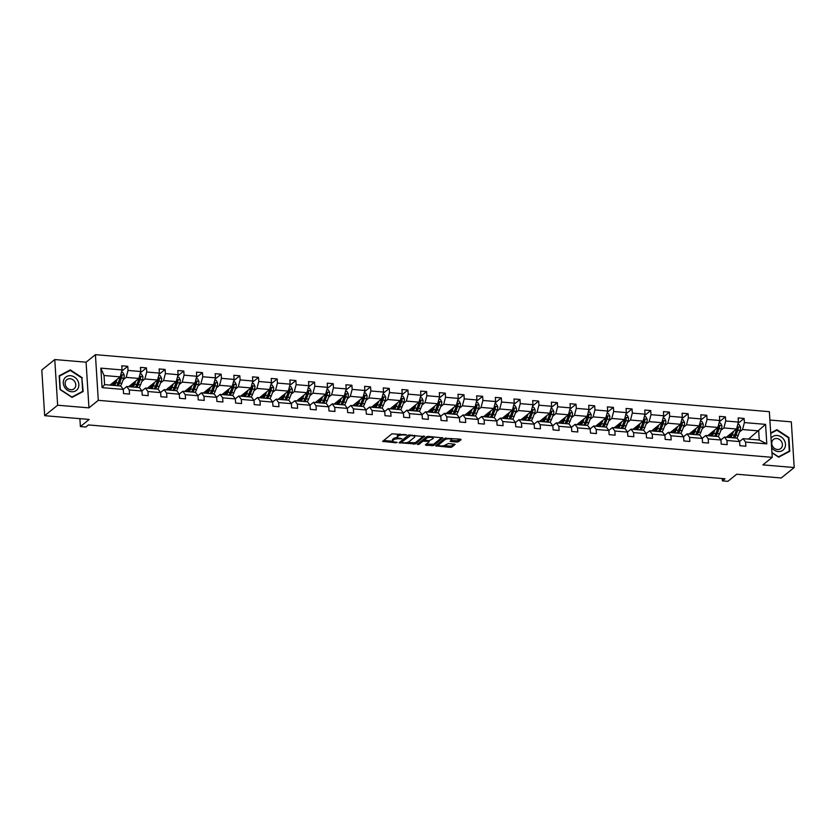 <?xml version="1.0" encoding="UTF-8"?>
<svg xmlns="http://www.w3.org/2000/svg" width="836" height="836" viewBox="0 0 836 836"><rect width="100%" height="100%" fill="white"/><g stroke="black" fill="none" stroke-linecap="round" stroke-linejoin="round"><path stroke-width="1.25" d="M406.578 434.908L391.938 433.8L382.669 441.377L395.919 442.766L397.173 442.422L395.02 442.056A4.107 1.327 176.4 0 1 392.554 441A4.107 1.327 176.4 0 1 392.889 440.415L393.651 439.809A4.107 1.327 176.4 0 1 399.044 438.806L401.834 438.722L399.754 438.231A4.107 1.327 176.4 0 1 397.288 437.176A4.107 1.327 176.4 0 1 397.622 436.601L398.385 435.984A4.107 1.327 176.4 0 1 403.778 434.992L406.578 434.908M44.674 415.68L41.8 370.014L54.768 359.553L57.642 405.22L44.674 415.68L89.212 419.442L80.392 426.559L85.836 427.018L88.428 424.928L725.011 478.777L722.419 480.867L727.863 481.337L736.694 474.221L781.232 477.983L794.2 467.533L791.326 421.856L769.883 420.048M456.843 442.045L458.525 441.732L461.096 439.652L460.427 439.151L444.877 438.283L435.608 445.86L450.249 447.365L451.931 447.051L455.139 444.365L448.441 443.529L445.212 445.086A3.428 1.108 176.4 0 1 441.408 445.954A3.428 1.108 176.4 0 1 438.639 445.034A3.428 1.108 176.4 0 1 438.921 444.553L444.961 439.684A3.428 1.108 176.4 0 1 448.765 438.827A3.428 1.108 176.4 0 1 451.524 439.736A3.428 1.108 176.4 0 1 451.241 440.217L450.134 441.209L450.907 441.544L456.843 442.045L456.759 440.812L460.155 439.119M57.642 405.22L88.95 407.863L98.293 400.339L772.234 457.344L762.892 464.879L794.2 467.533M424.552 436.559L408.334 435.19L399.054 442.766L415.377 443.958L424.531 436.214M428.293 436.423L442.934 437.928L433.654 445.504L426.036 445.316L425.367 444.804L429.087 441.805L428.419 441.293L422.797 441.272L418.93 444.397L417.206 444.376L426.611 436.737L428.293 436.423M739.567 441.502L743.099 438.66L759.266 440.018L766.8 443.874L745.607 442.087L745.869 446.215L739.881 445.713L739.62 441.575L726.933 440.499L727.195 444.637L721.207 444.135L720.945 439.997L708.249 438.921L708.51 443.059L702.522 442.547L702.271 438.419L689.575 437.343L689.836 441.481L683.848 440.969L683.587 436.831L670.9 435.765L671.162 439.893L665.174 439.391L664.913 435.253L652.226 434.187L652.477 438.315L646.5 437.813L646.238 433.675L633.542 432.599L633.803 436.737L627.815 436.235L627.554 432.097L614.868 431.021L615.129 435.159L609.141 434.647L608.88 430.519L596.193 429.443L596.455 433.581L590.467 433.069L590.206 428.931L577.509 427.865L577.77 431.993L571.782 431.491L571.531 427.353L558.835 426.287L559.096 430.415L553.108 429.913L552.847 425.775L540.16 424.698L540.422 428.837L534.434 428.335L534.173 424.197L521.476 423.12L521.737 427.259L515.76 426.747L515.498 422.619L502.802 421.543L503.063 425.681L497.075 425.169L496.814 421.03L484.128 419.965L484.389 424.092L478.401 423.591L478.14 419.453L465.453 418.387L465.704 422.514L459.727 422.013L459.466 417.875L446.769 416.798L447.03 420.936L441.042 420.435L440.781 416.297L428.095 415.22L428.356 419.358L422.368 418.846L422.107 414.719L409.421 413.642L409.682 417.781L403.694 417.268L403.433 413.13L390.736 412.064L390.997 416.192L385.009 415.691L384.759 411.552L372.062 410.486L372.323 414.614L366.335 414.113L366.074 409.974L353.388 408.898L353.649 413.036L347.661 412.535L347.4 408.396L334.714 407.32L334.964 411.458L328.987 410.946L328.726 406.818L316.029 405.742L316.29 409.88L310.302 409.368L310.041 405.23L297.355 404.164L297.616 408.292L291.628 407.79L291.367 403.652L278.681 402.586L278.942 406.714L272.954 406.212L272.693 402.074L259.996 400.998L260.257 405.136L254.269 404.634L254.008 400.496L241.322 399.42L241.583 403.558L235.595 403.046L235.334 398.918L222.648 397.842L222.909 401.98L216.921 401.468L216.66 397.33L203.963 396.264L204.224 400.392L198.236 399.89L197.986 395.752L185.289 394.686L185.55 398.814L179.562 398.312L179.301 394.174L166.615 393.098L166.876 397.236L160.888 396.734L160.627 392.596L147.941 391.52L148.191 395.658L142.214 395.146L141.953 391.018L129.256 389.942L129.517 394.08L123.529 393.568L123.268 389.43L102.086 387.643L100.853 368.143L122.046 369.93L121.784 365.802L127.772 366.304L128.033 370.442L140.72 371.518L140.458 367.38L146.446 367.882L146.708 372.02L159.404 373.096L159.143 368.958L165.131 369.46L165.382 373.598L178.078 374.674L177.817 370.536L183.805 371.048L184.066 375.176L196.753 376.252L196.491 372.114L202.479 372.626L202.74 376.764L215.427 377.83L215.176 373.702L221.153 374.204L221.415 378.342L234.111 379.419L233.85 375.28L239.838 375.782L240.099 379.92L252.785 380.997L252.524 376.858L258.512 377.36L258.773 381.498L271.46 382.575L271.198 378.436L277.186 378.948L277.447 383.076L290.144 384.152L289.883 380.014L295.871 380.526L296.132 384.664L308.818 385.73L308.557 381.603L314.545 382.104L314.806 386.242L327.493 387.319L327.231 383.181L333.219 383.682L333.48 387.82L346.177 388.897L345.916 384.759L351.904 385.26L352.155 389.398L364.851 390.475L364.59 386.336L370.578 386.849L370.839 390.976L383.525 392.053L383.264 387.914L389.252 388.426L389.513 392.565L402.2 393.631L401.949 389.503L407.926 390.004L408.187 394.143L420.884 395.219L420.623 391.081L426.611 391.582L426.872 395.721L439.558 396.797L439.297 392.659L445.285 393.16L445.546 397.299L458.232 398.375L457.971 394.237L463.959 394.749L464.22 398.876L476.917 399.953L476.656 395.815L482.644 396.327L482.894 400.465L495.591 401.531L495.33 397.403L501.318 397.905L501.579 402.043L514.265 403.119L514.004 398.981L519.992 399.483L520.253 403.621L532.95 404.697L532.689 400.559L538.666 401.061L538.927 405.199L551.624 406.275L551.363 402.137L557.351 402.649L557.612 406.777L570.298 407.853L570.037 403.715L576.025 404.227L576.286 408.365L588.972 409.431L588.722 405.303L594.699 405.805L594.96 409.943L607.657 411.019L607.396 406.881L613.384 407.383L613.645 411.521L626.331 412.597L626.07 408.459L632.058 408.961L632.319 413.099L645.005 414.175L644.744 410.037L650.732 410.549L650.993 414.677L663.69 415.753L663.429 411.615L669.417 412.127L669.667 416.265L682.364 417.331L682.103 413.203L688.091 413.705L688.352 417.843L701.038 418.909L700.777 414.781L706.765 415.283L707.026 419.421L719.712 420.498L719.462 416.359L725.439 416.861L725.7 420.999L738.397 422.075L738.136 417.937L744.124 418.449L744.385 422.577L765.577 424.375L766.8 443.874M743.099 438.66L745.607 442.087M98.293 400.339L95.419 354.663L769.36 411.678L772.234 457.344M720.851 430.362L723.851 427.938L736.537 429.014L726.348 437.238M715.95 434.312L715.177 434.939M736.537 429.014L738.397 422.075M723.851 427.938L725.7 420.999M720.893 439.924L724.425 437.071L737.112 438.148L739.62 441.575M724.425 437.071L726.933 440.499M702.167 428.784L705.176 426.36L717.863 427.436L707.664 435.66M697.266 432.734L696.492 433.361M717.863 427.436L719.712 420.498M705.176 426.36L707.026 419.421M702.219 438.346L705.751 435.493L718.438 436.57L720.945 439.997M705.751 435.493L708.249 438.921M683.493 427.206L686.492 424.782L699.189 425.858L688.989 434.083M678.592 431.157L677.818 431.773M699.189 425.858L701.038 418.909M686.492 424.782L688.352 417.843M683.534 436.768L687.067 433.915L699.763 434.992L702.271 438.419M687.067 433.915L689.575 437.343M664.819 425.628L667.818 423.204L680.514 424.28L670.315 432.494M659.917 429.579L659.144 430.195M680.514 424.28L682.364 417.331M667.818 423.204L669.667 416.265M664.86 435.18L668.392 432.337L681.089 433.414L683.587 436.831M668.392 432.337L670.9 435.765M646.134 424.04L649.144 421.626L661.83 422.692L651.631 430.916M641.243 427.99L640.47 428.617M661.83 422.692L663.69 415.753M649.144 421.626L650.993 414.677M646.186 433.602L649.718 430.759L662.405 431.825L664.913 435.253M649.718 430.759L652.226 434.187M627.46 422.462L630.469 420.038L643.156 421.114L632.957 429.338M622.559 426.412L621.785 427.039M643.156 421.114L645.005 414.175M630.469 420.038L632.319 413.099M627.502 432.024L631.034 429.171L643.73 430.247L646.238 433.675M631.034 429.171L633.542 432.599M608.786 420.884L611.785 418.46L624.482 419.536L614.282 427.76M603.885 424.834L603.111 425.461M624.482 419.536L626.331 412.597M611.785 418.46L613.645 411.521M608.827 430.446L612.36 427.593L625.056 428.669L627.554 432.097M612.36 427.593L614.868 431.021M590.111 419.306L593.111 416.882L605.797 417.958L595.608 426.182M585.21 423.256L584.437 423.873M605.797 417.958L607.657 411.019M593.111 416.882L594.96 409.943M590.153 428.868L593.685 426.015L606.372 427.091L608.88 430.519M593.685 426.015L596.193 429.443M571.427 417.728L574.437 415.304L587.123 416.38L576.924 424.594M566.526 421.678L565.753 422.295M587.123 416.38L588.972 409.431M574.437 415.304L576.286 408.365M571.479 427.28L575.011 424.437L587.698 425.514L590.206 428.931M575.011 424.437L577.509 427.865M552.753 416.14L555.752 413.726L568.449 414.792L558.249 423.016M547.852 420.09L547.078 420.717M568.449 414.792L570.298 407.853M555.752 413.726L557.612 406.777M552.795 425.702L556.327 422.859L569.023 423.925L571.531 427.353M556.327 422.859L558.835 426.287M534.079 414.562L537.078 412.138L549.764 413.214L539.575 421.438M529.178 418.512L528.404 419.139M549.764 413.214L551.624 406.275M537.078 412.138L538.927 405.199M534.12 424.124L537.652 421.271L550.339 422.347L552.847 425.775M537.652 421.271L540.16 424.698M515.394 412.984L518.404 410.56L531.09 411.636L520.891 419.86M510.503 416.934L509.72 417.561M531.09 411.636L532.95 404.697M518.404 410.56L520.253 403.621M515.446 422.546L518.978 419.693L531.665 420.769L534.173 424.197M518.978 419.693L521.476 423.12M496.72 411.406L499.719 408.982L512.416 410.058L502.217 418.282M491.819 415.356L491.045 415.973M512.416 410.058L514.265 403.119M499.719 408.982L501.579 402.043M496.762 420.968L500.294 418.115L512.99 419.191L515.498 422.619M500.294 418.115L502.802 421.543M478.046 409.828L481.045 407.404L493.742 408.48L483.542 416.694M473.145 413.778L472.371 414.395M493.742 408.48L495.591 401.531M481.045 407.404L482.894 400.465M478.087 419.379L481.62 416.537L494.316 417.613L496.814 421.03M481.62 416.537L484.128 419.965M459.361 408.24L462.371 405.826L475.057 406.892L464.858 415.116M454.47 412.19L453.697 412.817M475.057 406.892L476.917 399.953M462.371 405.826L464.22 398.876M459.413 417.801L462.945 414.959L475.632 416.025L478.14 419.453M462.945 414.959L465.453 418.387M440.687 406.662L443.697 404.237L456.383 405.314L446.184 413.538M435.786 410.612L435.013 411.239M456.383 405.314L458.232 398.375M443.697 404.237L445.546 397.299M440.729 416.224L444.271 413.371L456.958 414.447L459.466 417.875M444.271 413.371L446.769 416.798M422.013 405.084L425.012 402.659L437.709 403.736L427.51 411.96M417.112 409.034L416.338 409.661M437.709 403.736L439.558 396.797M425.012 402.659L426.872 395.721M422.055 414.646L425.587 411.793L438.283 412.869L440.781 416.297M425.587 411.793L428.095 415.22M403.339 403.506L406.338 401.081L419.024 402.158L408.835 410.382M398.438 407.456L397.664 408.072M419.024 402.158L420.884 395.219M406.338 401.081L408.187 394.143M403.38 413.068L406.913 410.215L419.599 411.291L422.107 414.719M406.913 410.215L409.421 413.642M384.654 401.928L387.664 399.503L400.35 400.58L390.151 408.794M379.753 405.878L378.98 406.495M400.35 400.58L402.2 393.631M387.664 399.503L389.513 392.565M384.706 411.479L388.238 408.637L400.925 409.713L403.433 413.13M388.238 408.637L390.736 412.064M365.98 400.339L368.979 397.926L381.676 398.991L371.477 407.216M361.079 404.29L360.306 404.917M381.676 398.991L383.525 392.053M368.979 397.926L370.839 390.976M366.022 409.901L369.554 407.059L382.251 408.125L384.759 411.552M369.554 407.059L372.062 410.486M347.306 398.762L350.305 396.337L363.002 397.413L352.802 405.638M342.405 402.712L341.631 403.339M363.002 397.413L364.851 390.475M350.305 396.337L352.155 389.398M347.348 408.323L350.88 405.47L363.566 406.547L366.074 409.974M350.88 405.47L353.388 408.898M328.621 397.184L331.631 394.759L344.317 395.836L334.118 404.06M323.731 401.134L322.947 401.761M344.317 395.836L346.177 388.897M331.631 394.759L333.48 387.82M328.673 406.745L332.205 403.892L344.892 404.969L347.4 408.396M332.205 403.892L334.714 407.32M309.947 395.606L312.946 393.181L325.643 394.258L315.444 402.482M305.046 399.556L304.273 400.172M325.643 394.258L327.493 387.319M312.946 393.181L314.806 386.242M309.989 405.167L313.521 402.315L326.218 403.391L328.726 406.818M313.521 402.315L316.029 405.742M291.273 394.028L294.272 391.603L306.969 392.68L296.77 400.893M286.372 397.978L285.599 398.594M306.969 392.68L308.818 385.73M294.272 391.603L296.132 384.664M291.315 403.579L294.847 400.737L307.543 401.813L310.041 405.23M294.847 400.737L297.355 404.164M272.588 392.439L275.598 390.025L288.284 391.091L278.085 399.315M267.698 396.389L266.924 397.016M288.284 391.091L290.144 384.152M275.598 390.025L277.447 383.076M272.64 402.001L276.173 399.159L288.859 400.225L291.367 403.652M276.173 399.159L278.681 402.586M253.914 390.861L256.924 388.437L269.61 389.513L259.411 397.737M249.013 394.811L248.24 395.438M269.61 389.513L271.46 382.575M256.924 388.437L258.773 381.498M253.956 400.423L257.498 397.57L270.185 398.647L272.693 402.074M257.498 397.57L259.996 400.998M235.24 389.283L238.239 386.859L250.936 387.935L240.737 396.159M230.339 393.233L229.566 393.86M250.936 387.935L252.785 380.997M238.239 386.859L240.099 379.92M235.282 398.845L238.814 395.992L251.511 397.069L254.008 400.496M238.814 395.992L241.322 399.42M216.566 387.705L219.565 385.281L232.251 386.357L222.062 394.582M211.665 391.656L210.891 392.272M232.251 386.357L234.111 379.419M219.565 385.281L221.415 378.342M216.608 397.267L220.14 394.414L232.826 395.491L235.334 398.918M220.14 394.414L222.648 397.842M197.881 386.127L200.891 383.703L213.577 384.779L203.378 392.993M192.98 390.078L192.207 390.694M213.577 384.779L215.427 377.83M200.891 383.703L202.74 376.764M197.933 395.679L201.466 392.836L214.152 393.913L216.66 397.33M201.466 392.836L203.963 396.264M179.207 384.539L182.206 382.125L194.903 383.191L184.704 391.415M174.306 388.489L173.533 389.116M194.903 383.191L196.753 376.252M182.206 382.125L184.066 375.176M179.249 394.101L182.781 391.258L195.478 392.324L197.986 395.752M182.781 391.258L185.289 394.686M160.533 382.961L163.532 380.537L176.229 381.613L166.03 389.837M155.632 386.911L154.859 387.538M176.229 381.613L178.078 374.674M163.532 380.537L165.382 373.598M160.575 392.523L164.107 389.67L176.804 390.746L179.301 394.174M164.107 389.67L166.615 393.098M141.848 381.383L144.858 378.959L157.544 380.035L147.345 388.259M136.958 385.333L136.184 385.96M157.544 380.035L159.404 373.096M144.858 378.959L146.708 372.02M141.901 390.945L145.433 388.092L158.119 389.168L160.627 392.596M145.433 388.092L147.941 391.52M123.174 379.805L126.173 377.381L138.87 378.457L128.671 386.681M118.273 383.755L117.5 384.372M138.87 378.457L140.72 371.518M126.173 377.381L128.033 370.442M123.216 389.367L126.748 386.514L139.445 387.59L141.953 391.018M126.748 386.514L129.256 389.942M100.853 368.143L104.03 375.51L120.196 376.879L109.997 385.093M120.196 376.879L122.046 369.93M88.95 407.863L86.077 362.197L54.768 359.553M86.077 362.197L95.419 354.663M79.89 418.658L80.392 426.559M722.273 478.547L722.419 480.867M759.266 440.018L758.691 430.885L742.525 429.526L739.526 431.94M748.492 439.109L765.577 424.375M104.03 375.51L104.604 384.644L120.771 386.013L123.268 389.43M734.625 435.89L733.851 436.517M104.604 384.644L102.086 387.643M742.525 429.526L744.385 422.577M121.711 371.194L127.772 366.304M140.385 372.772L146.446 367.882M159.059 374.35L165.131 369.46M177.744 375.928L183.805 371.048M196.418 377.517L202.479 372.626M215.092 379.095L221.153 374.204M233.777 380.673L239.838 375.782M252.451 382.251L258.512 377.36M271.125 383.828L277.186 378.948M289.799 385.417L295.871 380.526M308.484 386.995L314.545 382.104M327.158 388.573L333.219 383.682M345.832 390.151L351.904 385.26M364.517 391.729L370.578 386.849M383.191 393.317L389.252 388.426M401.865 394.895L407.926 390.004M420.55 396.473L426.611 391.582M439.224 398.051L445.285 393.16M457.898 399.629L463.959 394.749M476.572 401.217L482.644 396.327M495.257 402.795L501.318 397.905M513.931 404.373L519.992 399.483M532.605 405.951L538.666 401.061M551.29 407.529L557.351 402.649M569.964 409.117L576.025 404.227M588.638 410.695L594.699 405.805M607.323 412.273L613.384 407.383M625.997 413.851L632.058 408.961M644.671 415.429L650.732 410.549M663.345 417.018L669.417 412.127M682.03 418.596L688.091 413.705M700.704 420.174L706.765 415.283M719.378 421.752L725.439 416.861M738.063 423.329L744.124 418.449M82.294 377.747L70.308 369.899L59.189 375.792L60.056 389.545L72.042 397.403L83.161 391.499L81.855 378.112M771.942 452.778L778.661 457.177L789.78 451.283L788.923 437.531L776.937 429.673L770.698 432.985M400.005 434.03A4.107 1.327 176.4 0 0 398.312 434.751L398.385 435.984M397.288 437.176L397.215 435.943A4.107 1.327 176.4 0 1 397.549 435.368L398.312 434.751M397.487 437.552A4.107 1.327 176.4 0 0 393.578 438.566L393.651 439.809M392.554 441L392.471 439.757A4.107 1.327 176.4 0 1 392.815 439.182L393.578 438.566M383.64 440.499L392.648 441.262M407.236 442.495L415.304 442.725L423.601 436.026M400.036 441.889L401.27 441.993M410.591 435.566L401.374 442.275L403.537 442.777A4.107 1.327 176.4 0 0 408.929 441.774L414.426 437.343A4.107 1.327 176.4 0 0 414.771 436.768A4.107 1.327 176.4 0 0 412.305 435.713L410.591 435.566L410.56 434.929M401.311 441.283L408.794 434.981M414.771 436.768L414.687 435.535A4.107 1.327 176.4 0 0 414.583 435.263M441.878 437.573L433.581 444.271L433.654 445.504M426.235 444.104L433.581 444.271M424.406 439.726L422.723 440.039L418.857 443.164L418.93 444.397M432.943 438.691A3.428 1.108 176.4 0 0 433.226 438.21A3.428 1.108 176.4 0 0 430.467 437.301A3.428 1.108 176.4 0 0 426.663 438.158L424.427 440.06L429.14 440.718L432.943 438.691M433.226 438.21L433.152 436.977A3.428 1.108 176.4 0 0 433.111 436.831M427.614 436.434A3.428 1.108 176.4 0 0 426.579 436.925L426.663 438.158M424.479 438.984L426.579 436.925M451.106 440.332L456.759 440.812M451.524 439.736L451.45 438.503A3.428 1.108 176.4 0 0 451.419 438.388M445.828 437.991A3.428 1.108 176.4 0 0 444.877 438.451L444.961 439.684M438.639 445.034L438.566 443.801A3.428 1.108 176.4 0 1 438.848 443.32L444.877 438.451M444.073 445.609L450.165 446.121L451.848 445.818L454.094 444.01M436.58 444.971L438.67 445.149M68.604 371.268L70.308 369.899M775.223 431.052L776.937 429.673M115.964 380.286L115.42 381.707A8.297 3.271 94.8 0 1 112.494 384.884A8.297 3.271 94.8 0 1 111.251 384.079M117.186 379.293L115.87 382.752A10.001 3.94 94.8 0 1 114.386 385.469M121.398 372.375L122.871 372.501L124.219 375.071A3.459 1.369 94.8 0 1 123.77 378.238L121.857 383.254A10.001 3.94 94.8 0 1 120.363 385.971M118.095 385.783A10.001 3.94 -85.2 0 0 119.579 383.066L121.492 378.05A3.459 1.369 -85.2 0 0 121.941 375.855L120.509 375.73A3.459 1.369 94.8 0 1 120.06 377.924L118.148 382.94A10.001 3.94 94.8 0 1 116.653 385.657M112.797 382.836A8.297 3.271 -85.2 0 0 113.675 384.455M113.759 384.393A10.001 3.94 -85.2 0 1 113.247 382.543L113.236 382.491M121.941 375.855L121.199 376.451A1.766 0.7 94.8 0 1 121.042 377.005L119.13 382.021A8.297 3.271 94.8 0 1 117.186 384.915M114.48 383.567A8.297 3.271 94.8 0 1 113.936 381.916M134.638 381.864L134.094 383.285A8.297 3.271 94.8 0 1 131.179 386.462A8.297 3.271 94.8 0 1 129.925 385.668M135.871 380.871L134.554 384.33A10.001 3.94 94.8 0 1 133.06 387.047M140.072 373.953L141.545 374.079L142.904 376.649A3.459 1.369 94.8 0 1 142.444 379.816L140.532 384.842A10.001 3.94 94.8 0 1 139.048 387.559M136.77 387.361A10.001 3.94 -85.2 0 0 138.264 384.644L140.176 379.628A3.459 1.369 -85.2 0 0 140.615 377.433L139.184 377.308A3.459 1.369 94.8 0 1 138.734 379.502L136.822 384.529A10.001 3.94 94.8 0 1 135.338 387.235M131.471 384.414A8.297 3.271 -85.2 0 0 132.36 386.044M132.433 385.971A10.001 3.94 -85.2 0 1 131.921 384.121L131.91 384.069M140.615 377.433L139.873 378.039A1.766 0.7 94.8 0 1 139.716 378.583L137.804 383.599A8.297 3.271 94.8 0 1 135.86 386.504M133.154 385.145A8.297 3.271 94.8 0 1 132.611 383.494M153.312 383.452L152.769 384.873A8.297 3.271 94.8 0 1 149.853 388.04A8.297 3.271 94.8 0 1 148.609 387.246M154.545 382.46L153.228 385.908A10.001 3.94 94.8 0 1 151.734 388.625M158.746 375.531L160.23 375.657L161.578 378.227A3.459 1.369 94.8 0 1 161.129 381.404L159.216 386.42A10.001 3.94 94.8 0 1 157.722 389.137M155.444 388.939A10.001 3.94 -85.2 0 0 156.938 386.222L158.85 381.206A3.459 1.369 -85.2 0 0 159.3 379.011L157.858 378.886A3.459 1.369 94.8 0 1 157.408 381.091L155.496 386.107A10.001 3.94 94.8 0 1 154.012 388.824M150.156 386.002A8.297 3.271 -85.2 0 0 151.034 387.622M151.117 387.559A10.001 3.94 -85.2 0 1 150.595 385.709L150.584 385.647M159.3 379.011L158.547 379.617A1.766 0.7 94.8 0 1 158.391 380.161L156.478 385.187A8.297 3.271 94.8 0 1 154.545 388.082M151.828 386.723A8.297 3.271 94.8 0 1 151.295 385.082M64.079 379.147A8.496 7.305 51.1 0 0 67.622 390.349A8.496 7.305 51.1 0 0 78.061 388.312A8.496 7.305 51.1 0 0 74.529 377.12A8.496 7.305 51.1 0 0 64.079 379.147M65.668 381.091A5.821 5.006 51.1 0 0 67.277 388.123A5.821 5.006 51.1 0 0 74.111 388.761A5.821 5.006 51.1 0 0 75.24 387.361A5.821 5.006 51.1 0 0 73.641 380.328A5.821 5.006 51.1 0 0 66.807 379.701A5.821 5.006 51.1 0 0 65.668 381.091M81.844 378.018L82.68 391.342L71.906 397.058L60.297 389.451L59.46 376.127L70.234 370.411L81.844 378.018M81.186 392.554L82.68 391.342M771.618 447.584A8.496 7.305 51.1 0 0 784.69 448.096A8.496 7.305 51.1 0 0 781.451 437.103A8.496 7.305 51.1 0 0 771.032 438.357M772.297 440.875A5.821 5.006 51.1 0 0 773.896 447.908A5.821 5.006 51.1 0 0 780.73 448.535A5.821 5.006 51.1 0 0 781.869 447.145A5.821 5.006 51.1 0 0 780.26 440.112A5.821 5.006 51.1 0 0 773.425 439.475A5.821 5.006 51.1 0 0 772.297 440.875M770.729 433.435L776.853 430.185L788.473 437.792L789.309 451.126L778.535 456.832L771.931 452.506M787.805 452.328L789.309 451.126M171.986 385.03L171.453 386.451A8.297 3.271 94.8 0 1 168.527 389.628A8.297 3.271 94.8 0 1 167.284 388.824M173.219 384.037L171.902 387.496A10.001 3.94 94.8 0 1 170.408 390.203M177.431 377.109L178.904 377.235L180.252 379.805A3.459 1.369 94.8 0 1 179.803 382.982L177.89 387.998A10.001 3.94 94.8 0 1 176.396 390.715M174.128 390.527A10.001 3.94 -85.2 0 0 175.612 387.81L177.525 382.784A3.459 1.369 -85.2 0 0 177.974 380.589L176.532 380.474A3.459 1.369 94.8 0 1 176.093 382.669L174.181 387.685A10.001 3.94 94.8 0 1 172.686 390.402M168.83 387.58A8.297 3.271 -85.2 0 0 169.708 389.2M169.792 389.137A10.001 3.94 -85.2 0 1 169.28 387.287L169.269 387.225M177.974 380.589L177.232 381.195A1.766 0.7 94.8 0 1 177.075 381.749L175.163 386.765A8.297 3.271 94.8 0 1 173.219 389.66M170.513 388.312A8.297 3.271 94.8 0 1 169.969 386.66M190.671 386.608L190.127 388.029A8.297 3.271 94.8 0 1 187.212 391.206A8.297 3.271 94.8 0 1 185.958 390.402M191.893 385.615L190.577 389.074A10.001 3.94 94.8 0 1 189.093 391.791M196.105 378.698L197.578 378.812L198.937 381.383A3.459 1.369 94.8 0 1 198.477 384.56L196.564 389.576A10.001 3.94 94.8 0 1 195.081 392.293M192.802 392.105A10.001 3.94 -85.2 0 0 194.297 389.388L196.209 384.372A3.459 1.369 -85.2 0 0 196.648 382.177L195.216 382.052A3.459 1.369 94.8 0 1 194.767 384.246L192.855 389.262A10.001 3.94 94.8 0 1 191.36 391.979M187.504 389.158A8.297 3.271 -85.2 0 0 188.393 390.778M188.466 390.715A10.001 3.94 -85.2 0 1 187.954 388.865L187.943 388.803M196.648 382.177L195.906 382.773A1.766 0.7 94.8 0 1 195.749 383.327L193.837 388.343A8.297 3.271 94.8 0 1 191.893 391.238M189.187 389.889A8.297 3.271 94.8 0 1 188.643 388.238M209.345 388.186L208.801 389.607A8.297 3.271 94.8 0 1 205.886 392.784A8.297 3.271 94.8 0 1 204.642 391.979M210.578 387.193L209.261 390.652A10.001 3.94 94.8 0 1 207.767 393.369M214.779 380.275L216.252 380.401L217.611 382.972A3.459 1.369 94.8 0 1 217.161 386.138L215.249 391.154A10.001 3.94 94.8 0 1 213.755 393.871M211.477 393.683A10.001 3.94 -85.2 0 0 212.971 390.966L214.883 385.95A3.459 1.369 -85.2 0 0 215.333 383.755L213.891 383.63A3.459 1.369 94.8 0 1 213.441 385.824L211.529 390.84A10.001 3.94 94.8 0 1 210.045 393.557M206.178 390.736A8.297 3.271 -85.2 0 0 207.067 392.356M207.14 392.293A10.001 3.94 -85.2 0 1 206.628 390.443L206.617 390.391M215.333 383.755L214.58 384.351A1.766 0.7 94.8 0 1 214.424 384.905L212.511 389.921A8.297 3.271 94.8 0 1 210.578 392.815M207.861 391.467A8.297 3.271 94.8 0 1 207.328 389.816M228.019 389.764L227.476 391.185A8.297 3.271 94.8 0 1 224.56 394.362A8.297 3.271 94.8 0 1 223.316 393.568M229.252 388.771L227.935 392.23A10.001 3.94 94.8 0 1 226.441 394.947M233.453 381.853L234.937 381.979L236.285 384.55A3.459 1.369 94.8 0 1 235.836 387.716L233.923 392.742A10.001 3.94 94.8 0 1 232.429 395.459M230.151 395.261A10.001 3.94 -85.2 0 0 231.645 392.544L233.557 387.528A3.459 1.369 -85.2 0 0 234.007 385.333L232.565 385.208A3.459 1.369 94.8 0 1 232.126 387.402L230.213 392.429A10.001 3.94 94.8 0 1 228.719 395.135M224.863 392.314A8.297 3.271 -85.2 0 0 225.741 393.944M225.824 393.871A10.001 3.94 -85.2 0 1 225.312 392.021L225.292 391.969M234.007 385.333L233.254 385.939A1.766 0.7 94.8 0 1 233.108 386.483L231.196 391.499A8.297 3.271 94.8 0 1 229.252 394.404M226.546 393.045A8.297 3.271 94.8 0 1 226.002 391.394M246.704 391.352L246.16 392.774A8.297 3.271 94.8 0 1 243.234 395.94A8.297 3.271 94.8 0 1 241.991 395.146M247.926 390.36L246.61 393.808A10.001 3.94 94.8 0 1 245.126 396.525M252.138 383.431L253.611 383.557L254.959 386.127A3.459 1.369 94.8 0 1 254.51 389.304L252.597 394.32A10.001 3.94 94.8 0 1 251.103 397.037M248.835 396.839A10.001 3.94 -85.2 0 0 250.319 394.122L252.232 389.106A3.459 1.369 -85.2 0 0 252.681 386.911L251.249 386.786A3.459 1.369 94.8 0 1 250.8 388.991L248.888 394.007A10.001 3.94 94.8 0 1 247.393 396.724M243.537 393.902A8.297 3.271 -85.2 0 0 244.415 395.522M244.499 395.459A10.001 3.94 -85.2 0 1 243.987 393.61L243.976 393.547M252.681 386.911L251.939 387.517A1.766 0.7 94.8 0 1 251.782 388.061L249.87 393.087A8.297 3.271 94.8 0 1 247.926 395.982M245.22 394.623A8.297 3.271 94.8 0 1 244.676 392.983M265.378 392.93L264.834 394.352A8.297 3.271 94.8 0 1 261.919 397.528A8.297 3.271 94.8 0 1 260.675 396.724M266.611 391.938L265.294 395.397A10.001 3.94 94.8 0 1 263.8 398.103M270.812 385.009L272.285 385.135L273.644 387.705A3.459 1.369 94.8 0 1 273.184 390.882L271.272 395.898A10.001 3.94 94.8 0 1 269.788 398.615M267.51 398.427A10.001 3.94 -85.2 0 0 269.004 395.71L270.916 390.684A3.459 1.369 -85.2 0 0 271.355 388.489L269.923 388.374A3.459 1.369 94.8 0 1 269.474 390.569L267.562 395.585A10.001 3.94 94.8 0 1 266.078 398.302M262.211 395.48A8.297 3.271 -85.2 0 0 263.1 397.1M263.173 397.037A10.001 3.94 -85.2 0 1 262.661 395.188L262.65 395.125M271.355 388.489L270.613 389.095A1.766 0.7 94.8 0 1 270.456 389.649L268.544 394.665A8.297 3.271 94.8 0 1 266.611 397.56M263.894 396.212A8.297 3.271 94.8 0 1 263.35 394.561M284.052 394.508L283.508 395.93A8.297 3.271 94.8 0 1 280.593 399.106A8.297 3.271 94.8 0 1 279.349 398.302M285.285 393.516L283.968 396.975A10.001 3.94 94.8 0 1 282.474 399.692M289.486 386.598L290.97 386.713L292.318 389.283A3.459 1.369 94.8 0 1 291.868 392.46L289.956 397.476A10.001 3.94 94.8 0 1 288.462 400.193M286.184 400.005A10.001 3.94 -85.2 0 0 287.678 397.288L289.59 392.272A3.459 1.369 -85.2 0 0 290.04 390.078L288.598 389.952A3.459 1.369 94.8 0 1 288.159 392.147L286.246 397.163A10.001 3.94 94.8 0 1 284.752 399.88M280.896 397.058A8.297 3.271 -85.2 0 0 281.774 398.678M281.857 398.615A10.001 3.94 -85.2 0 1 281.335 396.766L281.324 396.703M290.04 390.078L289.287 390.673A1.766 0.7 94.8 0 1 289.141 391.227L287.229 396.243A8.297 3.271 94.8 0 1 285.285 399.138M282.578 397.79A8.297 3.271 94.8 0 1 282.035 396.139M302.736 396.086L302.193 397.508A8.297 3.271 94.8 0 1 299.267 400.684A8.297 3.271 94.8 0 1 298.024 399.88M303.959 395.094L302.642 398.553A10.001 3.94 94.8 0 1 301.159 401.27M308.17 388.176L309.644 388.301L310.992 390.872A3.459 1.369 94.8 0 1 310.543 394.038L308.63 399.054A10.001 3.94 94.8 0 1 307.136 401.771M304.868 401.583A10.001 3.94 -85.2 0 0 306.352 398.866L308.265 393.85A3.459 1.369 -85.2 0 0 308.714 391.656L307.282 391.53A3.459 1.369 94.8 0 1 306.833 393.725L304.921 398.741A10.001 3.94 94.8 0 1 303.426 401.458M299.57 398.636A8.297 3.271 -85.2 0 0 300.448 400.256M300.532 400.193A10.001 3.94 -85.2 0 1 300.019 398.344L300.009 398.291M308.714 391.656L307.972 392.251A1.766 0.7 94.8 0 1 307.815 392.805L305.903 397.821A8.297 3.271 94.8 0 1 303.959 400.716M301.253 399.368A8.297 3.271 94.8 0 1 300.709 397.717M321.411 397.664L320.867 399.085A8.297 3.271 94.8 0 1 317.952 402.262A8.297 3.271 94.8 0 1 316.698 401.468M322.633 396.672L321.317 400.13A10.001 3.94 94.8 0 1 319.833 402.847M326.845 389.754L328.318 389.879L329.677 392.45A3.459 1.369 94.8 0 1 329.217 395.616L327.304 400.643A10.001 3.94 94.8 0 1 325.821 403.36M323.542 403.161A10.001 3.94 -85.2 0 0 325.037 400.444L326.949 395.428A3.459 1.369 -85.2 0 0 327.388 393.233L325.956 393.108A3.459 1.369 94.8 0 1 325.507 395.303L323.595 400.329A10.001 3.94 94.8 0 1 322.1 403.036M318.244 400.214A8.297 3.271 -85.2 0 0 319.133 401.844M319.206 401.771A10.001 3.94 -85.2 0 1 318.694 399.921L318.683 399.869M327.388 393.233L326.646 393.84A1.766 0.7 94.8 0 1 326.489 394.383L324.577 399.399A8.297 3.271 94.8 0 1 322.633 402.304M319.927 400.946A8.297 3.271 94.8 0 1 319.383 399.294M340.085 399.253L339.541 400.674A8.297 3.271 94.8 0 1 336.626 403.84A8.297 3.271 94.8 0 1 335.382 403.046M341.318 398.26L340.001 401.708A10.001 3.94 94.8 0 1 338.507 404.425M345.519 391.332L346.992 391.457L348.351 394.028A3.459 1.369 94.8 0 1 347.901 397.204L345.989 402.22A10.001 3.94 94.8 0 1 344.495 404.938M342.217 404.739A10.001 3.94 -85.2 0 0 343.711 402.022L345.623 397.006A3.459 1.369 -85.2 0 0 346.073 394.811L344.631 394.686A3.459 1.369 94.8 0 1 344.181 396.891L342.269 401.907A10.001 3.94 94.8 0 1 340.785 404.624M336.918 401.802A8.297 3.271 -85.2 0 0 337.807 403.422M337.89 403.36A10.001 3.94 -85.2 0 1 337.368 401.51L337.357 401.447M346.073 394.811L345.32 395.418A1.766 0.7 94.8 0 1 345.163 395.961L343.251 400.987A8.297 3.271 94.8 0 1 341.318 403.882M338.601 402.524A8.297 3.271 94.8 0 1 338.068 400.883M358.759 400.831L358.226 402.252A8.297 3.271 94.8 0 1 355.3 405.429A8.297 3.271 94.8 0 1 354.056 404.624M359.992 399.838L358.675 403.297A10.001 3.94 94.8 0 1 357.181 406.003M364.203 392.91L365.677 393.035L367.025 395.606A3.459 1.369 94.8 0 1 366.576 398.782L364.663 403.798A10.001 3.94 94.8 0 1 363.169 406.515M360.901 406.327A10.001 3.94 -85.2 0 0 362.385 403.61L364.297 398.584A3.459 1.369 -85.2 0 0 364.747 396.389L363.305 396.274A3.459 1.369 94.8 0 1 362.866 398.469L360.953 403.485A10.001 3.94 94.8 0 1 359.459 406.202M355.603 403.38A8.297 3.271 -85.2 0 0 356.481 405M356.564 404.938A10.001 3.94 -85.2 0 1 356.052 403.088L356.042 403.025M364.747 396.389L363.994 396.995A1.766 0.7 94.8 0 1 363.848 397.549L361.936 402.565A8.297 3.271 94.8 0 1 359.992 405.46M357.285 404.112A8.297 3.271 94.8 0 1 356.742 402.461M377.444 402.409L376.9 403.83A8.297 3.271 94.8 0 1 373.974 407.007A8.297 3.271 94.8 0 1 372.731 406.202M378.666 401.416L377.349 404.875A10.001 3.94 94.8 0 1 375.866 407.592M382.878 394.498L384.351 394.613L385.699 397.184A3.459 1.369 94.8 0 1 385.25 400.36L383.337 405.376A10.001 3.94 94.8 0 1 381.853 408.093M379.575 407.905A10.001 3.94 -85.2 0 0 381.07 405.188L382.972 400.172A3.459 1.369 -85.2 0 0 383.421 397.978L381.989 397.852A3.459 1.369 94.8 0 1 381.54 400.047L379.628 405.063A10.001 3.94 94.8 0 1 378.133 407.78M374.277 404.958A8.297 3.271 -85.2 0 0 375.165 406.578M375.239 406.515A10.001 3.94 -85.2 0 1 374.727 404.666L374.716 404.603M383.421 397.978L382.679 398.573A1.766 0.7 94.8 0 1 382.522 399.127L380.61 404.143A8.297 3.271 94.8 0 1 378.666 407.038M375.96 405.69A8.297 3.271 94.8 0 1 375.416 404.039M396.118 403.987L395.574 405.408A8.297 3.271 94.8 0 1 392.659 408.585A8.297 3.271 94.8 0 1 391.415 407.78M397.351 402.994L396.034 406.453A10.001 3.94 94.8 0 1 394.54 409.17M401.552 396.076L403.025 396.201L404.384 398.772A3.459 1.369 94.8 0 1 403.924 401.938L402.022 406.954A10.001 3.94 94.8 0 1 400.528 409.671M398.25 409.483A10.001 3.94 -85.2 0 0 399.744 406.766L401.656 401.75A3.459 1.369 -85.2 0 0 402.106 399.556L400.663 399.43A3.459 1.369 94.8 0 1 400.214 401.625L398.302 406.641A10.001 3.94 94.8 0 1 396.818 409.358M392.951 406.536A8.297 3.271 -85.2 0 0 393.84 408.156M393.913 408.093A10.001 3.94 -85.2 0 1 393.401 406.244L393.39 406.191M402.106 399.556L401.353 400.151A1.766 0.7 94.8 0 1 401.196 400.705L399.284 405.721A8.297 3.271 94.8 0 1 397.351 408.616M394.634 407.268A8.297 3.271 94.8 0 1 394.101 405.617M414.792 405.565L414.248 406.986A8.297 3.271 94.8 0 1 411.333 410.162A8.297 3.271 94.8 0 1 410.089 409.368M416.025 404.572L414.708 408.031A10.001 3.94 94.8 0 1 413.214 410.748M420.226 397.654L421.71 397.779L423.058 400.35A3.459 1.369 94.8 0 1 422.608 403.516L420.696 408.543A10.001 3.94 94.8 0 1 419.202 411.26M416.924 411.061A10.001 3.94 -85.2 0 0 418.418 408.344L420.33 403.328A3.459 1.369 -85.2 0 0 420.78 401.134L419.338 401.008A3.459 1.369 94.8 0 1 418.899 403.203L416.986 408.229A10.001 3.94 94.8 0 1 415.492 410.936M411.636 408.114A8.297 3.271 -85.2 0 0 412.514 409.745M412.597 409.671A10.001 3.94 -85.2 0 1 412.085 407.822L412.064 407.769M420.78 401.134L420.027 401.74A1.766 0.7 94.8 0 1 419.881 402.283L417.969 407.299A8.297 3.271 94.8 0 1 416.025 410.204M413.318 408.846A8.297 3.271 94.8 0 1 412.775 407.195M433.476 407.153L432.933 408.574A8.297 3.271 94.8 0 1 430.007 411.74A8.297 3.271 94.8 0 1 428.763 410.946M434.699 406.16L433.382 409.609A10.001 3.94 94.8 0 1 431.898 412.326M438.91 399.232L440.384 399.357L441.732 401.928A3.459 1.369 94.8 0 1 441.283 405.105L439.37 410.121A10.001 3.94 94.8 0 1 437.876 412.838M435.608 412.639A10.001 3.94 -85.2 0 0 437.092 409.922L439.005 404.906A3.459 1.369 -85.2 0 0 439.454 402.712L438.022 402.586A3.459 1.369 94.8 0 1 437.573 404.791L435.66 409.807A10.001 3.94 94.8 0 1 434.166 412.524M430.31 409.703A8.297 3.271 -85.2 0 0 431.188 411.322M431.271 411.26A10.001 3.94 -85.2 0 1 430.759 409.41L430.749 409.347M439.454 402.712L438.712 403.318A1.766 0.7 94.8 0 1 438.555 403.861L436.643 408.888A8.297 3.271 94.8 0 1 434.699 411.782M431.993 410.424A8.297 3.271 94.8 0 1 431.449 408.783M452.151 408.731L451.607 410.152A8.297 3.271 94.8 0 1 448.692 413.329A8.297 3.271 94.8 0 1 447.438 412.524M453.384 407.738L452.067 411.197A10.001 3.94 94.8 0 1 450.573 413.904M457.585 400.81L459.058 400.935L460.417 403.506A3.459 1.369 94.8 0 1 459.957 406.683L458.044 411.699A10.001 3.94 94.8 0 1 456.56 414.416M454.282 414.228A10.001 3.94 -85.2 0 0 455.777 411.511L457.689 406.484A3.459 1.369 -85.2 0 0 458.128 404.29L456.696 404.175A3.459 1.369 94.8 0 1 456.247 406.369L454.335 411.385A10.001 3.94 94.8 0 1 452.851 414.102M448.984 411.281A8.297 3.271 -85.2 0 0 449.872 412.9M449.946 412.838A10.001 3.94 -85.2 0 1 449.434 410.988L449.423 410.925M458.128 404.29L457.386 404.896A1.766 0.7 94.8 0 1 457.229 405.45L455.317 410.466A8.297 3.271 94.8 0 1 453.384 413.36M450.667 412.012A8.297 3.271 94.8 0 1 450.123 410.361M470.825 410.309L470.281 411.73A8.297 3.271 94.8 0 1 467.366 414.907A8.297 3.271 94.8 0 1 466.122 414.102M472.058 409.316L470.741 412.775A10.001 3.94 94.8 0 1 469.247 415.492M476.259 402.398L477.743 402.513L479.091 405.084A3.459 1.369 94.8 0 1 478.641 408.261L476.729 413.277A10.001 3.94 94.8 0 1 475.235 415.994M472.957 415.805A10.001 3.94 -85.2 0 0 474.451 413.089L476.363 408.072A3.459 1.369 -85.2 0 0 476.813 405.868L475.37 405.753A3.459 1.369 94.8 0 1 474.921 407.947L473.019 412.963A10.001 3.94 94.8 0 1 471.525 415.68M467.669 412.859A8.297 3.271 -85.2 0 0 468.547 414.478M468.63 414.416A10.001 3.94 -85.2 0 1 468.108 412.566L468.097 412.503M476.813 405.868L476.06 406.474A1.766 0.7 94.8 0 1 475.903 407.027L474.002 412.043A8.297 3.271 94.8 0 1 472.058 414.938M469.341 413.59A8.297 3.271 94.8 0 1 468.808 411.939M489.499 411.887L488.966 413.308A8.297 3.271 94.8 0 1 486.04 416.485A8.297 3.271 94.8 0 1 484.796 415.68M490.732 410.894L489.415 414.353A10.001 3.94 94.8 0 1 487.921 417.07M494.943 403.976L496.417 404.101L497.765 406.672A3.459 1.369 94.8 0 1 497.315 409.839L495.403 414.855A10.001 3.94 94.8 0 1 493.909 417.572M491.641 417.383A10.001 3.94 -85.2 0 0 493.125 414.666L495.037 409.65A3.459 1.369 -85.2 0 0 495.487 407.456L494.055 407.331A3.459 1.369 94.8 0 1 493.606 409.525L491.693 414.541A10.001 3.94 94.8 0 1 490.199 417.258M486.343 414.437A8.297 3.271 -85.2 0 0 487.221 416.056M487.304 415.994A10.001 3.94 -85.2 0 1 486.792 414.144L486.782 414.092M495.487 407.456L494.745 408.052A1.766 0.7 94.8 0 1 494.588 408.605L492.676 413.621A8.297 3.271 94.8 0 1 490.732 416.516M488.025 415.168A8.297 3.271 94.8 0 1 487.482 413.517M508.183 413.465L507.64 414.886A8.297 3.271 94.8 0 1 504.725 418.063A8.297 3.271 94.8 0 1 503.471 417.268M509.406 412.472L508.089 415.931A10.001 3.94 94.8 0 1 506.606 418.648M513.617 405.554L515.091 405.679L516.449 408.25A3.459 1.369 94.8 0 1 515.99 411.416L514.077 416.443A10.001 3.94 94.8 0 1 512.593 419.16M510.315 418.961A10.001 3.94 -85.2 0 0 511.81 416.244L513.722 411.228A3.459 1.369 -85.2 0 0 514.161 409.034L512.729 408.909A3.459 1.369 94.8 0 1 512.28 411.103L510.368 416.129A10.001 3.94 94.8 0 1 508.873 418.836M505.017 416.014A8.297 3.271 -85.2 0 0 505.905 417.645M505.979 417.572A10.001 3.94 -85.2 0 1 505.466 415.722L505.456 415.67M514.161 409.034L513.419 409.64A1.766 0.7 94.8 0 1 513.262 410.183L511.35 415.199A8.297 3.271 94.8 0 1 509.406 418.104M506.7 416.746A8.297 3.271 94.8 0 1 506.156 415.095M526.858 415.053L526.314 416.474A8.297 3.271 94.8 0 1 523.399 419.641A8.297 3.271 94.8 0 1 522.155 418.846M528.091 414.06L526.774 417.509A10.001 3.94 94.8 0 1 525.28 420.226M532.292 407.132L533.765 407.257L535.124 409.828A3.459 1.369 94.8 0 1 534.674 413.005L532.762 418.021A10.001 3.94 94.8 0 1 531.268 420.738M528.989 420.539A10.001 3.94 -85.2 0 0 530.484 417.822L532.396 412.806A3.459 1.369 -85.2 0 0 532.845 410.612L531.403 410.486A3.459 1.369 94.8 0 1 530.954 412.691L529.042 417.707A10.001 3.94 94.8 0 1 527.558 420.424M523.691 417.603A8.297 3.271 -85.2 0 0 524.58 419.223M524.663 419.16A10.001 3.94 -85.2 0 1 524.141 417.31L524.13 417.248M532.845 410.612L532.093 411.218A1.766 0.7 94.8 0 1 531.936 411.761L530.024 416.788A8.297 3.271 94.8 0 1 528.091 419.682M525.374 418.324A8.297 3.271 94.8 0 1 524.841 416.683M545.532 416.631L544.999 418.052A8.297 3.271 94.8 0 1 542.073 421.229A8.297 3.271 94.8 0 1 540.829 420.424M546.765 415.638L545.448 419.097A10.001 3.94 94.8 0 1 543.954 421.804M550.966 408.71L552.45 408.835L553.798 411.406A3.459 1.369 94.8 0 1 553.348 414.583L551.436 419.599A10.001 3.94 94.8 0 1 549.942 422.316M547.674 422.128A10.001 3.94 -85.2 0 0 549.158 419.411L551.07 414.384A3.459 1.369 -85.2 0 0 551.52 412.19L550.078 412.075A3.459 1.369 94.8 0 1 549.639 414.269L547.726 419.285A10.001 3.94 94.8 0 1 546.232 422.002M542.376 419.181A8.297 3.271 -85.2 0 0 543.254 420.801M543.337 420.738A10.001 3.94 -85.2 0 1 542.825 418.888L542.804 418.826M551.52 412.19L550.767 412.796A1.766 0.7 94.8 0 1 550.621 413.35L548.709 418.366A8.297 3.271 94.8 0 1 546.765 421.26M544.058 419.912A8.297 3.271 94.8 0 1 543.515 418.261M564.216 418.209L563.673 419.63A8.297 3.271 94.8 0 1 560.747 422.807A8.297 3.271 94.8 0 1 559.503 422.002M565.439 417.216L564.122 420.675A10.001 3.94 94.8 0 1 562.638 423.392M569.65 410.298L571.124 410.413L572.472 412.984A3.459 1.369 94.8 0 1 572.023 416.161L570.11 421.177A10.001 3.94 94.8 0 1 568.626 423.894M566.348 423.706A10.001 3.94 -85.2 0 0 567.832 420.989L569.744 415.973A3.459 1.369 -85.2 0 0 570.194 413.768L568.762 413.653A3.459 1.369 94.8 0 1 568.313 415.847L566.4 420.863A10.001 3.94 94.8 0 1 564.906 423.58M561.05 420.759A8.297 3.271 -85.2 0 0 561.938 422.379M562.011 422.316A10.001 3.94 -85.2 0 1 561.499 420.466L561.489 420.404M570.194 413.768L569.452 414.374A1.766 0.7 94.8 0 1 569.295 414.928L567.383 419.944A8.297 3.271 94.8 0 1 565.439 422.838M562.732 421.49A8.297 3.271 94.8 0 1 562.189 419.839M582.891 419.787L582.347 421.208A8.297 3.271 94.8 0 1 579.432 424.385A8.297 3.271 94.8 0 1 578.188 423.58M584.124 418.794L582.807 422.253A10.001 3.94 94.8 0 1 581.313 424.97M588.325 411.876L589.798 412.002L591.157 414.572A3.459 1.369 94.8 0 1 590.697 417.739L588.784 422.755A10.001 3.94 94.8 0 1 587.3 425.472M585.022 425.284A10.001 3.94 -85.2 0 0 586.517 422.567L588.429 417.551A3.459 1.369 -85.2 0 0 588.878 415.356L587.436 415.231A3.459 1.369 94.8 0 1 586.987 417.425L585.075 422.441A10.001 3.94 94.8 0 1 583.591 425.158M579.724 422.337A8.297 3.271 -85.2 0 0 580.612 423.956M580.686 423.894A10.001 3.94 -85.2 0 1 580.174 422.044L580.163 421.992M588.878 415.356L588.126 415.952A1.766 0.7 94.8 0 1 587.969 416.506L586.057 421.522A8.297 3.271 94.8 0 1 584.124 424.416M581.407 423.068A8.297 3.271 94.8 0 1 580.863 421.417M601.565 421.365L601.021 422.786A8.297 3.271 94.8 0 1 598.106 425.963A8.297 3.271 94.8 0 1 596.862 425.169M602.798 420.372L601.481 423.831A10.001 3.94 94.8 0 1 599.987 426.548M606.999 413.454L608.483 413.58L609.831 416.15A3.459 1.369 94.8 0 1 609.381 419.317L607.469 424.343A10.001 3.94 94.8 0 1 605.975 427.06M603.697 426.862A10.001 3.94 -85.2 0 0 605.191 424.145L607.103 419.129A3.459 1.369 -85.2 0 0 607.553 416.934L606.11 416.809A3.459 1.369 94.8 0 1 605.672 419.003L603.759 424.03A10.001 3.94 94.8 0 1 602.265 426.736M598.409 423.915A8.297 3.271 -85.2 0 0 599.287 425.545M599.37 425.472A10.001 3.94 -85.2 0 1 598.858 423.622L598.837 423.57M607.553 416.934L606.8 417.54A1.766 0.7 94.8 0 1 606.654 418.084L604.741 423.1A8.297 3.271 94.8 0 1 602.798 426.005M600.091 424.646A8.297 3.271 94.8 0 1 599.548 422.995M620.249 422.953L619.706 424.375A8.297 3.271 94.8 0 1 616.78 427.541A8.297 3.271 94.8 0 1 615.536 426.747M621.472 421.961L620.155 425.409A10.001 3.94 94.8 0 1 618.671 428.126M625.683 415.032L627.157 415.158L628.505 417.728A3.459 1.369 94.8 0 1 628.055 420.905L626.143 425.921A10.001 3.94 94.8 0 1 624.649 428.638M622.381 428.44A10.001 3.94 -85.2 0 0 623.865 425.723L625.777 420.707A3.459 1.369 -85.2 0 0 626.227 418.512L624.795 418.387A3.459 1.369 94.8 0 1 624.346 420.592L622.433 425.608A10.001 3.94 94.8 0 1 620.939 428.325M617.083 425.503A8.297 3.271 -85.2 0 0 617.961 427.123M618.044 427.06A10.001 3.94 -85.2 0 1 617.532 425.21L617.522 425.148M626.227 418.512L625.485 419.118A1.766 0.7 94.8 0 1 625.328 419.662L623.416 424.688A8.297 3.271 94.8 0 1 621.472 427.583M618.765 426.224A8.297 3.271 94.8 0 1 618.222 424.583M638.923 424.531L638.38 425.952A8.297 3.271 94.8 0 1 635.464 429.129A8.297 3.271 94.8 0 1 634.21 428.325M640.157 423.538L638.84 426.997A10.001 3.94 94.8 0 1 637.345 429.704M644.357 416.61L645.831 416.736L647.189 419.306A3.459 1.369 94.8 0 1 646.73 422.483L644.817 427.499A10.001 3.94 94.8 0 1 643.333 430.216M641.055 430.028A10.001 3.94 -85.2 0 0 642.55 427.311L644.462 422.284A3.459 1.369 -85.2 0 0 644.901 420.09L643.469 419.975A3.459 1.369 94.8 0 1 643.02 422.17L641.107 427.186A10.001 3.94 94.8 0 1 639.624 429.903M635.757 427.081A8.297 3.271 -85.2 0 0 636.645 428.701M636.718 428.638A10.001 3.94 -85.2 0 1 636.206 426.788L636.196 426.726M644.901 420.09L644.159 420.696A1.766 0.7 94.8 0 1 644.002 421.25L642.09 426.266A8.297 3.271 94.8 0 1 640.146 429.161M637.44 427.813A8.297 3.271 94.8 0 1 636.896 426.161M657.598 426.109L657.054 427.53A8.297 3.271 94.8 0 1 654.139 430.707A8.297 3.271 94.8 0 1 652.895 429.903M658.831 425.116L657.514 428.575A10.001 3.94 94.8 0 1 656.02 431.292M663.032 418.199L664.515 418.313L665.864 420.884A3.459 1.369 94.8 0 1 665.414 424.061L663.502 429.077A10.001 3.94 94.8 0 1 662.007 431.794M659.729 431.606A10.001 3.94 -85.2 0 0 661.224 428.889L663.136 423.873A3.459 1.369 -85.2 0 0 663.585 421.668L662.143 421.553A3.459 1.369 94.8 0 1 661.694 423.747L659.782 428.763A10.001 3.94 94.8 0 1 658.298 431.48M654.442 428.659A8.297 3.271 -85.2 0 0 655.319 430.279M655.403 430.216A10.001 3.94 -85.2 0 1 654.881 428.366L654.87 428.304M663.585 421.668L662.833 422.274A1.766 0.7 94.8 0 1 662.676 422.828L660.764 427.844A8.297 3.271 94.8 0 1 658.831 430.739M656.114 429.39A8.297 3.271 94.8 0 1 655.581 427.739M676.272 427.687L675.739 429.108A8.297 3.271 94.8 0 1 672.813 432.285A8.297 3.271 94.8 0 1 671.569 431.48M677.505 426.694L676.188 430.153A10.001 3.94 94.8 0 1 674.694 432.87M681.716 419.776L683.19 419.902L684.538 422.473A3.459 1.369 94.8 0 1 684.088 425.639L682.176 430.655A10.001 3.94 94.8 0 1 680.682 433.372M678.414 433.184A10.001 3.94 -85.2 0 0 679.898 430.467L681.81 425.451A3.459 1.369 -85.2 0 0 682.26 423.256L680.828 423.131A3.459 1.369 94.8 0 1 680.379 425.325L678.466 430.341A10.001 3.94 94.8 0 1 676.972 433.058M673.116 430.237A8.297 3.271 -85.2 0 0 673.994 431.857M674.077 431.794A10.001 3.94 -85.2 0 1 673.565 429.944L673.555 429.892M682.26 423.256L681.518 423.852A1.766 0.7 94.8 0 1 681.361 424.406L679.449 429.422A8.297 3.271 94.8 0 1 677.505 432.316M674.798 430.968A8.297 3.271 94.8 0 1 674.255 429.317M694.956 429.265L694.413 430.686A8.297 3.271 94.8 0 1 691.497 433.863A8.297 3.271 94.8 0 1 690.243 433.069M696.179 428.272L694.862 431.731A10.001 3.94 94.8 0 1 693.378 434.448M700.39 421.354L701.864 421.48L703.222 424.051A3.459 1.369 94.8 0 1 702.762 427.217L700.85 432.243A10.001 3.94 94.8 0 1 699.366 434.96M697.088 434.762A10.001 3.94 -85.2 0 0 698.582 432.045L700.495 427.029A3.459 1.369 -85.2 0 0 700.934 424.834L699.502 424.709A3.459 1.369 94.8 0 1 699.053 426.903L697.14 431.93A10.001 3.94 94.8 0 1 695.646 434.636M691.79 431.815A8.297 3.271 -85.2 0 0 692.678 433.445M692.751 433.372A10.001 3.94 -85.2 0 1 692.239 431.522L692.229 431.47M700.934 424.834L700.192 425.44A1.766 0.7 94.8 0 1 700.035 425.984L698.123 431A8.297 3.271 94.8 0 1 696.179 433.905M693.472 432.546A8.297 3.271 94.8 0 1 692.929 430.895M713.63 430.853L713.087 432.275A8.297 3.271 94.8 0 1 710.172 435.441A8.297 3.271 94.8 0 1 708.928 434.647M714.864 429.861L713.547 433.309A10.001 3.94 94.8 0 1 712.053 436.026M719.064 422.932L720.538 423.058L721.896 425.628A3.459 1.369 94.8 0 1 721.447 428.805L719.535 433.821A10.001 3.94 94.8 0 1 718.04 436.538M715.762 436.34A10.001 3.94 -85.2 0 0 717.257 433.623L719.169 428.607A3.459 1.369 -85.2 0 0 719.618 426.412L718.176 426.287A3.459 1.369 94.8 0 1 717.727 428.492L715.815 433.508A10.001 3.94 94.8 0 1 714.331 436.225M710.464 433.403A8.297 3.271 -85.2 0 0 711.352 435.023M711.426 434.96A10.001 3.94 -85.2 0 1 710.913 433.111L710.903 433.048M719.618 426.412L718.866 427.018A1.766 0.7 94.8 0 1 718.709 427.562L716.797 432.588A8.297 3.271 94.8 0 1 714.864 435.483M712.147 434.124A8.297 3.271 94.8 0 1 711.614 432.484M732.305 432.431L731.772 433.853A8.297 3.271 94.8 0 1 728.846 437.029A8.297 3.271 94.8 0 1 727.602 436.225M733.538 431.439L732.221 434.898A10.001 3.94 94.8 0 1 730.727 437.604M737.739 424.51L739.223 424.636L740.571 427.206A3.459 1.369 94.8 0 1 740.121 430.383L738.209 435.399A10.001 3.94 94.8 0 1 736.715 438.116M734.447 437.928A10.001 3.94 -85.2 0 0 735.931 435.211L737.843 430.185A3.459 1.369 -85.2 0 0 738.292 427.99L736.85 427.875A3.459 1.369 94.8 0 1 736.412 430.07L734.499 435.086A10.001 3.94 94.8 0 1 733.005 437.803M729.149 434.981A8.297 3.271 -85.2 0 0 730.027 436.601M730.11 436.538A10.001 3.94 -85.2 0 1 729.598 434.689L729.577 434.626M738.292 427.99L737.54 428.596A1.766 0.7 94.8 0 1 737.394 429.15L735.481 434.166A8.297 3.271 94.8 0 1 733.538 437.061M730.831 435.713A8.297 3.271 94.8 0 1 730.288 434.062M403.736 434.354L403.778 434.992M397.549 435.368L397.622 436.601M400.622 438.304L400.663 438.942M399.002 438.137L399.044 438.806M392.815 439.182L392.889 440.415M395.877 442.129L395.919 442.766M383.369 440.708L383.431 441.711M405.355 434.49L405.397 435.128M415.304 442.725L415.377 443.958M413.621 443.038L413.695 444.271M399.765 442.098L399.827 443.09M409.358 434.887L409.421 435.786M401.29 441.042L401.374 442.275M412.263 435.075L412.305 435.713M431.888 444.585L431.972 445.818M425.973 444.313L426.036 445.316M428.387 440.656L428.419 441.293M424.354 438.816L424.489 440.959M422.723 440.039L422.797 441.272M424.458 438.639L424.531 439.872M450.844 440.541L450.907 441.544M438.848 443.32L438.921 444.553M451.848 445.818L451.931 447.051M450.165 446.121L450.249 447.365M436.319 445.191L436.382 446.184M458.452 440.499L458.525 441.732M124.188 374.998L120.771 374.716M118.148 382.94L115.87 382.752M114.302 381.624L115.41 381.718M121.857 383.254L119.579 383.066M120.06 377.924L118.994 377.841M123.77 378.238L121.492 378.05M142.862 376.587L139.445 376.294M136.822 384.529L134.554 384.33M132.976 383.212L134.094 383.306M140.532 384.842L138.264 384.644M138.734 379.502L137.679 379.419M142.444 379.816L140.176 379.628M161.547 378.165L158.119 377.872M155.496 386.107L153.228 385.908M151.65 384.79L152.769 384.884M159.216 386.42L156.938 386.222M157.408 381.091L156.353 380.997M161.129 381.404L158.85 381.206M180.221 379.743L176.804 379.45M174.181 387.685L171.902 387.496M170.325 386.368L171.443 386.462M177.89 387.998L175.612 387.81M176.093 382.669L175.027 382.575M179.803 382.982L177.525 382.784M198.895 381.32L195.478 381.038M192.855 389.262L190.577 389.074M189.009 387.946L190.117 388.04M196.564 389.576L194.297 389.388M194.767 384.246L193.712 384.152M198.477 384.56L196.209 384.372M217.579 382.898L214.152 382.616M211.529 390.84L209.261 390.652M207.683 389.524L208.801 389.618M215.249 391.154L212.971 390.966M213.441 385.824L212.386 385.741M217.161 386.138L214.883 385.95M236.254 384.487L232.836 384.194M230.213 392.429L227.935 392.23M226.357 391.112L227.476 391.206M233.923 392.742L231.645 392.544M232.126 387.402L231.06 387.319M235.836 387.716L233.557 387.528M254.928 386.065L251.511 385.772M248.888 394.007L246.61 393.808M245.042 392.69L246.15 392.784M252.597 394.32L250.319 394.122M250.8 388.991L249.734 388.897M254.51 389.304L252.232 389.106M273.602 387.643L270.185 387.35M267.562 395.585L265.294 395.397M263.716 394.268L264.834 394.362M271.272 395.898L269.004 395.71M269.474 390.569L268.419 390.475M273.184 390.882L270.916 390.684M292.286 389.221L288.869 388.939M286.246 397.163L283.968 396.975M282.39 395.846L283.508 395.94M289.956 397.476L287.678 397.288M288.159 392.147L287.093 392.053M291.868 392.46L289.59 392.272M310.961 390.799L307.543 390.516M304.921 398.741L302.642 398.553M301.075 397.424L302.183 397.518M308.63 399.054L306.352 398.866M306.833 393.725L305.767 393.641M310.543 394.038L308.265 393.85M329.635 392.387L326.218 392.094M323.595 400.329L321.317 400.13M319.749 399.012L320.867 399.106M327.304 400.643L325.037 400.444M325.507 395.303L324.452 395.219M329.217 395.616L326.949 395.428M348.319 393.965L344.892 393.672M342.269 401.907L340.001 401.708M338.423 400.59L339.541 400.684M345.989 402.22L343.711 402.022M344.181 396.891L343.126 396.797M347.901 397.204L345.623 397.006M366.994 395.543L363.576 395.25M360.953 403.485L358.675 403.297M357.097 402.168L358.216 402.262M364.663 403.798L362.385 403.61M362.866 398.469L361.8 398.375M366.576 398.782L364.297 398.584M385.668 397.121L382.251 396.839M379.628 405.063L377.349 404.875M375.782 403.746L376.89 403.84M383.337 405.376L381.07 405.188M381.54 400.047L380.485 399.953M385.25 400.36L382.972 400.172M404.352 398.699L400.925 398.417M398.302 406.641L396.034 406.453M394.456 405.324L395.574 405.418M402.022 406.954L399.744 406.766M400.214 401.625L399.159 401.541M403.924 401.938L401.656 401.75M423.026 400.287L419.609 399.995M416.986 408.229L414.708 408.031M413.13 406.913L414.248 407.007M420.696 408.543L418.418 408.344M418.899 403.203L417.833 403.119M422.608 403.516L420.33 403.328M441.701 401.865L438.283 401.573M435.66 409.807L433.382 409.609M431.815 408.49L432.923 408.585M439.37 410.121L437.092 409.922M437.573 404.791L436.507 404.697M441.283 405.105L439.005 404.906M460.375 403.443L456.958 403.151M454.335 411.385L452.067 411.197M450.489 410.068L451.607 410.162M458.044 411.699L455.777 411.511M456.247 406.369L455.192 406.275M459.957 406.683L457.689 406.484M479.059 405.021L475.632 404.739M473.019 412.963L470.741 412.775M469.163 411.646L470.281 411.74M476.729 413.277L474.451 413.089M474.921 407.947L473.866 407.853M478.641 408.261L476.363 408.072M497.733 406.599L494.316 406.317M491.693 414.541L489.415 414.353M487.837 413.224L488.955 413.318M495.403 414.855L493.125 414.666M493.606 409.525L492.54 409.441M497.315 409.839L495.037 409.65M516.408 408.187L512.99 407.895M510.368 416.129L508.089 415.931M506.522 414.813L507.63 414.907M514.077 416.443L511.81 416.244M512.28 411.103L511.224 411.019M515.99 411.416L513.722 411.228M535.092 409.765L531.665 409.473M529.042 417.707L526.774 417.509M525.196 416.391L526.314 416.485M532.762 418.021L530.484 417.822M530.954 412.691L529.899 412.597M534.674 413.005L532.396 412.806M553.766 411.343L550.349 411.051M547.726 419.285L545.448 419.097M543.87 417.969L544.988 418.063M551.436 419.599L549.158 419.411M549.639 414.269L548.573 414.175M553.348 414.583L551.07 414.384M572.441 412.921L569.023 412.639M566.4 420.863L564.122 420.675M562.555 419.547L563.663 419.641M570.11 421.177L567.832 420.989M568.313 415.847L567.257 415.753M572.023 416.161L569.744 415.973M591.125 414.499L587.698 414.217M585.075 422.441L582.807 422.253M581.229 421.125L582.347 421.219M588.784 422.755L586.517 422.567M586.987 417.425L585.932 417.342M590.697 417.739L588.429 417.551M609.799 416.088L606.382 415.795M603.759 424.03L601.481 423.831M599.903 422.713L601.021 422.807M607.469 424.343L605.191 424.145M605.672 419.003L604.606 418.92M609.381 419.317L607.103 419.129M628.473 417.666L625.056 417.373M622.433 425.608L620.155 425.409M618.588 424.291L619.695 424.385M626.143 425.921L623.865 425.723M624.346 420.592L623.28 420.498M628.055 420.905L625.777 420.707M647.148 419.244L643.73 418.951M641.107 427.186L638.84 426.997M637.262 425.869L638.38 425.963M644.817 427.499L642.55 427.311M643.02 422.17L641.964 422.075M646.73 422.483L644.462 422.284M665.832 420.821L662.405 420.539M659.782 428.763L657.514 428.575M655.936 427.447L657.054 427.541M663.502 429.077L661.224 428.889M661.694 423.747L660.639 423.653M665.414 424.061L663.136 423.873M684.506 422.399L681.089 422.117M678.466 430.341L676.188 430.153M674.61 429.025L675.728 429.119M682.176 430.655L679.898 430.467M680.379 425.325L679.313 425.242M684.088 425.639L681.81 425.451M703.18 423.988L699.763 423.695M697.14 431.93L694.862 431.731M693.295 430.613L694.402 430.707M700.85 432.243L698.582 432.045M699.053 426.903L697.997 426.82M702.762 427.217L700.495 427.029M721.865 425.566L718.438 425.273M715.815 433.508L713.547 433.309M711.969 432.191L713.087 432.285M719.535 433.821L717.257 433.623M717.727 428.492L716.671 428.398M721.447 428.805L719.169 428.607M740.539 427.144L737.122 426.851M734.499 435.086L732.221 434.898M730.643 433.769L731.761 433.863M738.209 435.399L735.931 435.211M736.412 430.07L735.346 429.976M740.121 430.383L737.843 430.185M401.217 441.168L401.29 442.401M429.14 440.718L429.192 441.627"/></g></svg>
